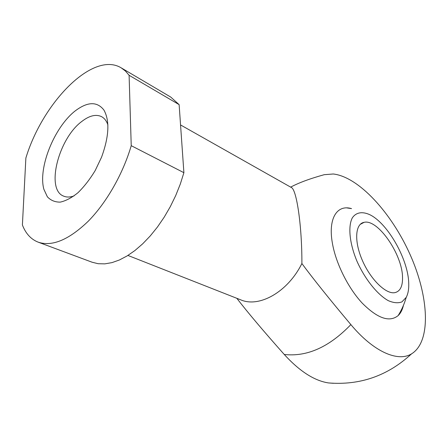 <?xml version="1.0" encoding="UTF-8"?>
<svg xmlns="http://www.w3.org/2000/svg" width="448" height="448" viewBox="0 0 448 448"><rect width="100%" height="100%" fill="white"/><g stroke="black" fill="none" stroke-linecap="round" stroke-linejoin="round"><path stroke-width="0.67" d="M290.662 187.135C298.654 182.823 309.842 178.674 324.24 174.686L333.29 173.992C358.736 176.882 391.563 212.918 410.127 254.654C428.814 296.279 431.603 341.544 411.555 353.847C398.003 362.314 373.643 351.926 350.868 324.598C329.532 299.214 313.208 278.858 301.89 263.525C302.058 226.302 296.621 189.151 291.312 187.499L180.555 124.942M351.546 208.617C337.086 204.26 327.897 218.378 332.399 243.258C335.866 263.34 348.046 287.879 362.18 303.083C377.513 318.45 389.508 322.61 398.166 315.571C400.669 313.158 402.427 309.747 403.441 305.34M129.097 75.281L125.423 71.03L121.195 67.85C92.999 50.674 42.694 102.368 25.872 158.026L22.4 224.986C25.738 233.61 30.99 239.333 38.158 242.15C52.108 246.831 68.757 239.898 88.116 221.357C106.394 202.871 122.998 173.869 131.23 145.678L129.097 75.281L179.127 104.642L183.898 172.687L131.23 145.678M236.824 298.306C247.755 312.486 263.57 331.206 284.25 354.469C299.594 371.274 314.339 380.761 328.496 382.934L333.413 383.298M179.127 104.642L170.755 97.082L121.195 67.85M38.158 242.15L92.081 262.214L98.168 263.715L104.815 263.866L111.933 262.634L119.398 259.991L127.098 255.948L134.898 250.55L142.654 243.852L150.22 235.967L157.45 227.024L164.198 217.174L170.33 206.606L175.728 195.524L180.275 184.145L183.898 172.687M127.932 255.438L240.744 299.846C259.23 307.95 287.795 292.034 301.89 263.525M107.912 124.902C106.529 120.921 104.395 118.166 101.517 116.631C95.906 113.999 89.303 115.629 81.71 121.531C58.492 138.634 45.5 189.599 63.644 196.129C66.646 197.4 70.129 197.322 74.094 195.888M74.749 111.255C54.023 127.831 37.985 167.933 43.865 189.263L47.37 196.806C50.77 200.43 55.076 202.199 60.29 202.115C65.89 200.872 71.803 197.725 78.025 192.668C84.207 186.603 89.919 179.25 95.166 170.61L101.556 157.192C109.066 136.534 109.861 120.831 103.953 110.096C97.065 101.214 87.332 101.595 74.749 111.255M284.25 354.469C307.042 357.028 329.252 347.071 350.868 324.598M408.722 282.968C408.968 288.938 408.134 293.731 406.224 297.36L401.918 301.896C398.098 303.352 393.54 302.932 388.254 300.642C377.294 294.526 364.902 279.048 356.983 261.268C349.535 243.421 347.878 226.526 352.274 217.946C356.048 212.279 362.359 211.266 369.897 214.749C387.761 223.406 408.117 259.224 408.722 282.968M402.528 277.362C402.735 286.266 400.193 291.362 394.89 292.645C385.991 294.498 370.53 279.474 362.309 260.294C353.965 241.142 355.219 223.726 364.123 222.331C377.843 218.82 402.377 254.414 402.528 277.362M351.534 208.611L346.864 207.906M328.496 382.934C360.102 385.476 387.789 375.782 411.555 353.847M398.16 315.571C401.699 309.876 404.387 303.806 406.224 297.36M364.123 222.331L360.164 224.414"/></g></svg>
